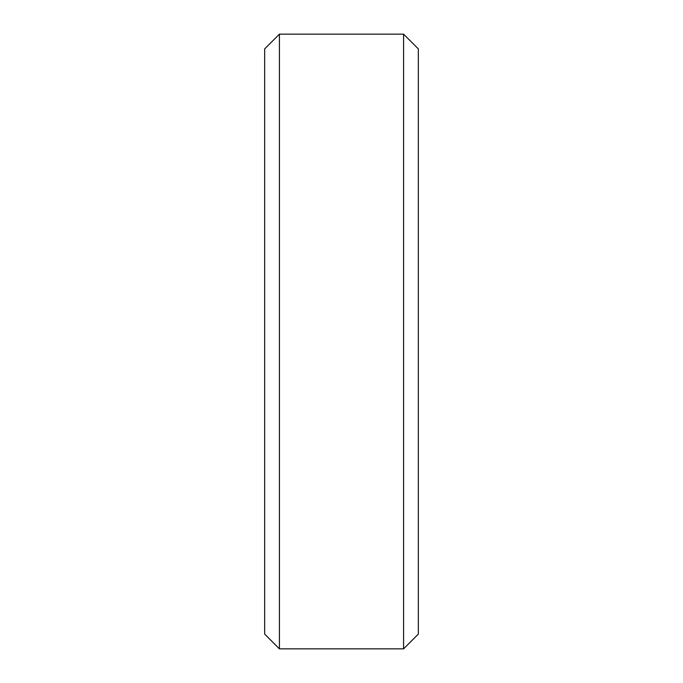 <?xml version="1.0" encoding="UTF-8"?>
<svg xmlns="http://www.w3.org/2000/svg" width="683" height="683" viewBox="0 0 683 683"><rect width="100%" height="100%" fill="white"/><g stroke="black" fill="none" stroke-linecap="round" stroke-linejoin="round"><path stroke-width="1.02" d="M279.415 34.15L264.663 48.903L279.415 34.15L403.585 34.15L279.415 34.15L279.415 648.85L403.585 648.85L418.337 634.097L403.585 648.85L279.415 648.85L264.663 634.097L279.415 648.85M403.585 34.15L418.337 48.903L403.585 34.15L403.585 648.85M264.663 48.903L264.663 634.097M418.337 48.903L418.337 634.097"/></g></svg>

